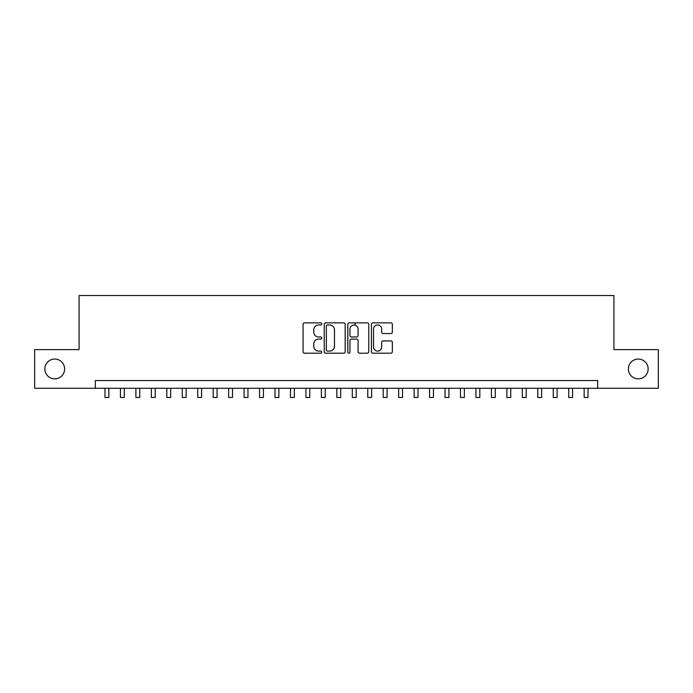 <?xml version="1.0" encoding="UTF-8"?>
<svg xmlns="http://www.w3.org/2000/svg" width="693" height="693" viewBox="0 0 693 693"><rect width="100%" height="100%" fill="white"/><g stroke="black" fill="none" stroke-linecap="round" stroke-linejoin="round"><path stroke-width="1.04" d="M321.769 323.926A1.065 1.065 0 0 0 320.703 322.869L304.582 322.869A1.516 1.516 0 0 0 303.066 324.385L303.066 351.689A1.516 1.516 0 0 0 304.582 353.213L320.703 353.213A1.065 1.065 0 0 0 321.769 352.148A1.065 1.065 0 0 0 320.703 351.082L318.624 351.082A4.851 4.851 0 0 1 313.764 346.231L313.764 343.953A4.851 4.851 0 0 1 318.624 339.102L320.703 339.102A1.065 1.065 0 0 0 321.769 338.037A1.065 1.065 0 0 0 320.703 336.971L318.624 336.971A4.851 4.851 0 0 1 313.764 332.12L313.764 329.842A4.851 4.851 0 0 1 318.624 324.991L320.703 324.991A1.065 1.065 0 0 0 321.769 323.926M628.36 368.953A9.893 9.893 0 0 0 638.253 378.846A9.893 9.893 0 0 0 648.146 368.953A9.893 9.893 0 0 0 638.253 359.061A9.893 9.893 0 0 0 628.36 368.953M44.854 368.953A9.893 9.893 0 0 0 54.747 378.846A9.893 9.893 0 0 0 64.64 368.953A9.893 9.893 0 0 0 54.747 359.061A9.893 9.893 0 0 0 44.854 368.953M390.843 333.558A1.516 1.516 0 0 0 392.359 332.042L392.359 324.385A1.516 1.516 0 0 0 390.843 322.869L372.938 322.869A1.516 1.516 0 0 0 371.422 324.385L371.422 351.689A1.516 1.516 0 0 0 372.938 353.213L390.843 353.213A1.516 1.516 0 0 0 392.359 351.689L392.359 342.437A1.516 1.516 0 0 0 390.843 340.921L383.177 340.921A1.516 1.516 0 0 0 381.661 342.437L381.661 347.028A4.063 4.063 0 0 1 377.607 351.082A4.063 4.063 0 0 1 373.544 347.028L373.544 329.045A4.063 4.063 0 0 1 377.607 324.991A4.063 4.063 0 0 1 381.661 329.045L381.661 332.042A1.516 1.516 0 0 0 383.177 333.558L390.843 333.558M95.322 388.271L34.65 388.271L34.65 349.627L79.089 349.627L79.089 295.53L613.911 295.53L613.911 349.627L658.35 349.627L658.35 388.271L597.678 388.271L597.678 380.544L95.322 380.544L95.322 388.271L597.678 388.271M345.175 324.385A1.516 1.516 0 0 0 343.659 322.869L325.753 322.869A1.516 1.516 0 0 0 324.237 324.385L324.237 351.689A1.516 1.516 0 0 0 325.753 353.213L343.659 353.213A1.516 1.516 0 0 0 345.175 351.689L345.175 324.385M349.341 322.869L367.247 322.869A1.516 1.516 0 0 1 368.763 324.385L368.763 351.689A1.516 1.516 0 0 1 367.247 353.213L359.589 353.213A1.516 1.516 0 0 1 358.073 351.689L358.073 340.618A1.516 1.516 0 0 0 356.548 339.102L351.472 339.102A1.516 1.516 0 0 0 349.948 340.618L349.948 352.148A1.065 1.065 0 0 1 348.891 353.213A1.065 1.065 0 0 1 347.825 352.148L347.825 324.385A1.516 1.516 0 0 1 349.341 322.869M327.417 324.991A1.065 1.065 0 0 0 326.36 326.048L326.36 350.026A1.065 1.065 0 0 0 327.417 351.082L329.617 351.082A4.851 4.851 0 0 0 334.476 346.231L334.476 329.842A4.851 4.851 0 0 0 329.617 324.991L327.417 324.991M358.073 329.123A4.063 4.063 0 0 0 354.01 325.069A4.063 4.063 0 0 0 349.948 329.123L349.948 335.455A1.516 1.516 0 0 0 351.472 336.971L356.548 336.971A1.516 1.516 0 0 0 358.073 335.455L358.073 329.123M104.981 388.271L104.981 397.47L108.844 397.47L108.844 388.271M120.435 388.271L120.435 397.47L124.298 397.47L124.298 388.271M135.897 388.271L135.897 397.47L139.761 397.47L139.761 388.271M151.351 388.271L151.351 397.47L155.215 397.47L155.215 388.271M166.814 388.271L166.814 397.47L170.677 397.47L170.677 388.271M182.268 388.271L182.268 397.47L186.131 397.47L186.131 388.271M197.722 388.271L197.722 397.47L201.585 397.47L201.585 388.271M213.184 388.271L213.184 397.47L217.048 397.47L217.048 388.271M228.638 388.271L228.638 397.47L232.501 397.47L232.501 388.271M244.092 388.271L244.092 397.47L247.964 397.47L247.964 388.271M259.554 388.271L259.554 397.47L263.418 397.47L263.418 388.271M275.008 388.271L275.008 397.47L278.872 397.47L278.872 388.271M290.471 388.271L290.471 397.47L294.334 397.47L294.334 388.271M305.925 388.271L305.925 397.47L309.788 397.47L309.788 388.271M321.379 388.271L321.379 397.47L325.242 397.47L325.242 388.271M336.841 388.271L336.841 397.47L340.705 397.47L340.705 388.271M355.154 325.234L355.154 322.869M352.295 388.271L352.295 397.47L356.159 397.47L356.159 388.271M367.758 388.271L367.758 397.47L371.621 397.47L371.621 388.271M383.212 388.271L383.212 397.47L387.075 397.47L387.075 388.271M398.666 388.271L398.666 397.47L402.529 397.47L402.529 388.271M414.128 388.271L414.128 397.47L417.992 397.47L417.992 388.271M429.582 388.271L429.582 397.47L433.446 397.47L433.446 388.271M445.036 388.271L445.036 397.47L448.908 397.47L448.908 388.271M460.498 388.271L460.498 397.47L464.362 397.47L464.362 388.271M475.952 388.271L475.952 397.47L479.816 397.47L479.816 388.271M491.415 388.271L491.415 397.47L495.278 397.47L495.278 388.271M506.869 388.271L506.869 397.47L510.732 397.47L510.732 388.271M522.323 388.271L522.323 397.47L526.186 397.47L526.186 388.271M537.785 388.271L537.785 397.47L541.649 397.47L541.649 388.271M553.239 388.271L553.239 397.47L557.103 397.47L557.103 388.271M568.702 388.271L568.702 397.47L572.565 397.47L572.565 388.271M584.156 388.271L584.156 397.47L588.019 397.47L588.019 388.271"/></g></svg>
